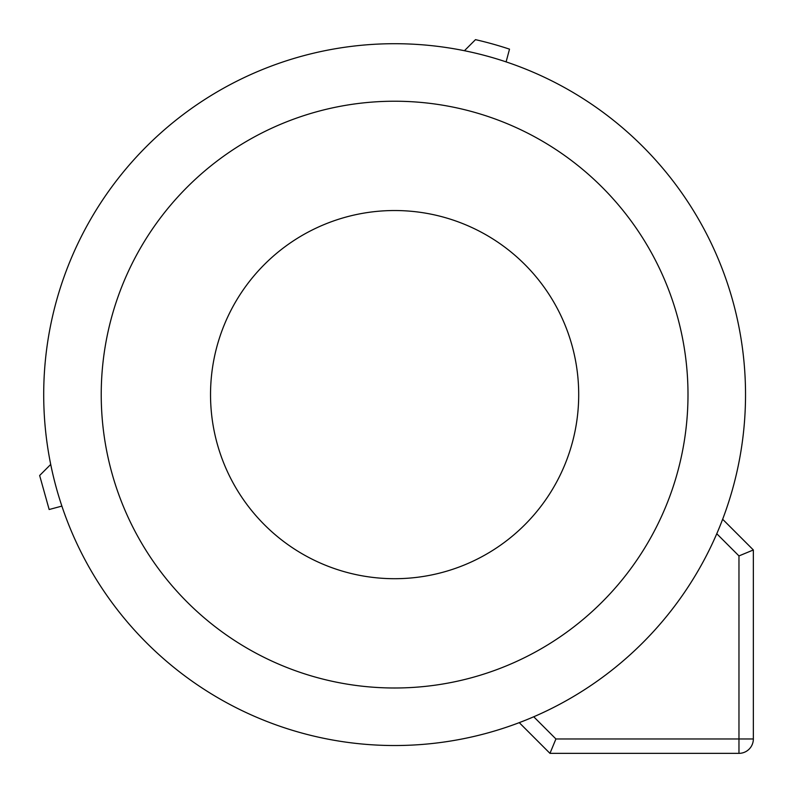 <?xml version="1.0" encoding="UTF-8"?>
<svg xmlns="http://www.w3.org/2000/svg" width="793" height="793" viewBox="0 0 793 793"><rect width="100%" height="100%" fill="white"/><g stroke="black" fill="none" stroke-linecap="round" stroke-linejoin="round"><path stroke-width="1.19" d="M210.532 394.617A184.085 184.085 0 0 1 394.617 210.532A184.085 184.085 0 0 1 578.702 394.617A184.085 184.085 0 0 1 394.617 578.702A184.085 184.085 0 0 1 210.532 394.617M464.43 50.712L475.493 39.65A364.056 364.056 0 0 1 509.512 49.156L506.103 61.884A350.912 350.912 0 0 0 464.43 50.712M745.529 394.617A350.912 350.912 0 0 0 394.617 43.704A350.912 350.912 0 0 0 43.704 394.617A350.912 350.912 0 0 0 394.617 745.529A350.912 350.912 0 0 0 745.529 394.617M519.256 722.641A350.912 350.912 0 0 0 523.618 720.946L519.256 722.641L549.965 753.35L738.967 753.35A14.383 14.383 0 0 0 753.35 738.967L753.35 549.965L738.967 555.923L716.773 533.729A350.912 350.912 0 0 0 722.641 519.256L753.35 549.965M549.965 753.35L555.923 738.967L533.729 716.773A350.912 350.912 0 0 0 716.773 533.729M50.712 464.43A350.912 350.912 0 0 0 61.884 506.103L49.156 509.512L39.65 475.493L50.712 464.43M101.226 394.617A293.39 293.39 0 0 1 394.617 101.226A293.39 293.39 0 0 1 687.997 394.617A293.39 293.39 0 0 1 394.617 687.997A293.39 293.39 0 0 1 101.226 394.617M555.923 738.967L738.967 738.967L738.967 555.923M753.35 738.967L738.967 738.967L738.967 753.35"/></g></svg>
